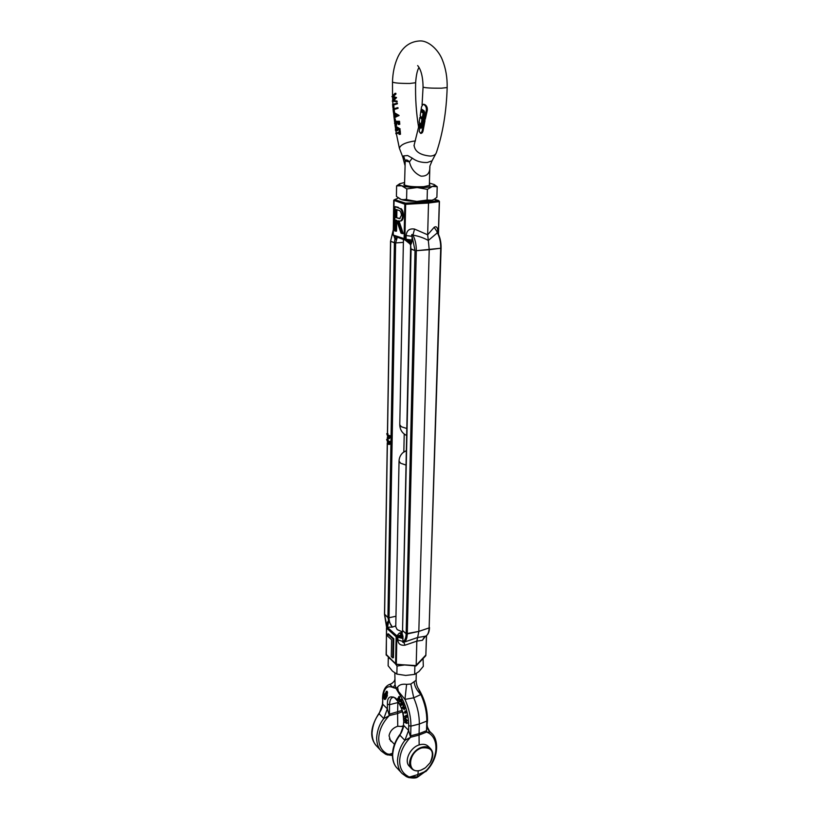 <?xml version="1.0" encoding="UTF-8"?>
<svg xmlns="http://www.w3.org/2000/svg" width="819" height="819" viewBox="0 0 819 819"><rect width="100%" height="100%" fill="white"/><g stroke="black" fill="none" stroke-linecap="round" stroke-linejoin="round"><path stroke-width="1.23" d="M394.103 199.826L393.233 235.053L393.734 200.327L404.801 204.197L405.6 203.153L405.651 204.31L428.511 203.04L427.661 234.787L414.557 229.074L412.95 235.104C415.243 239.598 416.359 244.799 416.308 250.706L440.704 248.239C440.806 242.383 439.69 237.244 437.366 232.811L428.317 240.458L429.217 249.703L440.704 248.239L429.136 627.897L441.093 248.085C441.185 241.84 439.905 236.486 437.244 232.012L434.162 227.283L427.661 234.787L428.317 240.458C423.832 237.93 418.714 236.138 412.95 235.104C411.64 234.039 411.363 234.449 412.111 236.343L406.152 235.544L406.07 239.261L393.233 235.053L393.98 235.933M411.087 248.904L415.028 250.604L406.152 633.742L418.826 631.398L429.136 627.897L418.826 631.398L429.217 249.703L416.308 250.706L407.278 633.937L406.152 633.742C405.989 637.888 404.965 640.489 403.091 641.523L397.829 639.885C398.136 643.908 400.532 645.679 405.026 645.188L403.787 642.28L417.639 637.499L418.826 631.398L407.278 633.937C407.094 638.533 405.927 641.318 403.787 642.28C402.6 642.434 402.375 642.178 403.091 641.523L402.149 633.496C401.545 635.206 399.774 635.994 396.826 635.882L399.201 633.21L402.057 633.046C401.085 634.971 399.334 635.892 396.826 635.82L387.295 627.221L386.578 628.142L396.14 636.783L396.836 635.831C399.559 635.933 401.32 634.96 402.119 632.923L402.672 630.65L406.152 633.742L402.549 630.425L411.087 249.119L415.028 250.604L412.111 236.343L412.029 240.069L406.07 239.261L404.637 239.895L404.095 239.035L404.801 204.197L405.651 204.31L404.873 239.824C408.374 239.916 410.657 240.817 411.711 242.537L412.029 240.069M402.682 630.2L401.986 633.2M389.097 444.42L389.813 444.287L390.95 441.543L390.172 441.687L389.035 444.43L388.349 444.246L386.65 439.414L387.438 439.271L387.479 437.356M390.95 441.543L389.629 441.349L388.36 443.243L386.65 439.414M389.23 443.14L387.971 439.619L387.182 439.762M391.052 435.8L390.264 435.943L389.117 438.708L388.441 438.534L386.742 433.701L387.53 433.558L390.663 241.431L395.628 242.936L394.4 242.833L391.052 436.148L389.731 435.606L388.718 437.633L388.759 435.667L388.226 435.329L388.196 437.295L386.742 433.701M390.663 241.236L394.4 242.833L394.953 239.015L395.157 239.721L395.526 239.25L394.871 236.302M397.338 237.213L395.628 242.936L403.388 242.363L395.628 242.936L389.015 617.741L395.966 616.257L389.015 617.741C389.158 621.713 390.284 624.825 392.383 627.098L387.295 627.221L388.81 621.222L392.383 627.098L395.782 625.88M384.613 614.189L387.919 617.546L388.81 621.222M404.217 434.05L403.839 451.934M388.216 435.626L387.541 433.558M389.516 437.111L389.537 435.524L388.226 435.329M387.971 439.619L387.448 439.281M389.189 438.697L391.052 436.148L387.919 617.546L384.5 614.393L387.274 442.833M388.063 433.896L387.274 434.039M389.537 435.524L388.759 435.667M390.264 435.943L389.731 435.606M390.172 441.687L389.629 441.349M398.413 198.055L394.604 199.652L405.6 203.153L427.968 201.914L438.554 200.542L439.312 201.617L428.511 203.04L427.968 201.914L425.645 201.208M434.244 199.242L439.271 201.228M402.549 630.425L410.667 244.85L411.711 242.537M410.954 249.007L410.667 244.85C410.165 242.311 408.353 240.694 405.241 239.987L404.832 239.936C408.405 240.213 410.626 241.329 411.496 243.263M397.123 237.131L395.526 239.25M387.428 433.568L390.54 241.329L393.171 230.845M398.3 207.33L395.024 206.613L400.204 208.64L397.45 207.402M400.204 208.64C401.76 210.043 402.538 212.397 402.549 215.684C402.385 219.175 401.423 220.987 399.682 221.11L400.532 221.028C402.272 220.905 403.235 219.103 403.409 215.612C403.388 212.326 402.61 209.981 401.054 208.569M399.682 221.11L398.106 220.833L402.364 233.62L403.204 233.538L399.058 221.069M402.364 233.62L401.003 233.128L396.765 220.372L395.884 220.065L395.69 231.214L396.529 231.142L396.724 220.352M438.349 234.039L439.312 201.464M395.331 239.568L394.799 236.281L395.403 239.476M393.734 235.882L393.233 234.858M394.041 236.005L394.953 239.015L395.055 237.49M395.69 231.214L394.604 230.825L395.024 206.613M402.549 215.684L403.409 215.612M405.825 239.65L411.896 241.636M410.258 244.113L405.036 239.957M401.453 215.315L399.611 218.653L395.925 217.578L396.068 209.469L398.341 210.217C400.092 210.34 401.126 212.039 401.453 215.315M394.512 237.889L394.768 236.302L395.157 239.721M410.657 245.465L410.657 245.465C410.084 242.885 408.517 241.114 405.948 240.172L405.64 240.09M405.098 239.967L404.842 239.926C408.333 240.438 410.452 241.81 411.169 244.042M400.071 218.56L395.925 217.578M396.775 217.506L396.908 209.746M395.075 237.653L395.004 239.598M410.667 245.413C410.084 242.608 408.312 240.817 405.344 240.018M394.226 236.896L394.553 236.189M425.86 655.026L415.673 665.857M386.609 627.559L386.128 654.801L395.751 664.127M402.416 631.869L397.195 629.627L395.761 626.75L399.048 461.036C399.181 457.678 400.491 454.873 402.968 452.62L406.511 450.511M429.494 627.569C429.351 632.125 428.02 635.012 425.501 636.209L417.639 637.499L416.83 641.123L416.175 665.581L396.273 664.363L386.138 654.361M403.153 638.605L396.14 636.783L395.597 663.707L396.345 663.953L396.826 635.882M393.816 638.779L388.39 633.845L387.643 634.049L393.069 638.994L393.816 638.779L393.458 657.657L392.711 657.872L391.287 656.541L391.605 639.772L387.612 636.128L387.643 634.049M388.697 620.956L387.274 627.211L386.476 627.927L386.302 655.231M426.535 635.636L425.849 655.435L426.433 635.708M388.288 623.525L388.288 621.119L387.428 622.45L387.786 625.04M402.139 632.872C401.3 634.879 399.539 635.872 396.836 635.831C399.6 635.902 401.382 634.899 402.17 632.831M397.829 639.885L397.891 636.967L396.846 636.261L402.968 636.373M393.069 638.994L392.711 657.872M387.469 626.238L386.957 627.108M387.274 627.211L388.646 620.843M397.686 636.598L403.091 637.254M425.46 636.23L422.409 640.304L424.529 636.732M387.274 623.075L387.827 624.457M388.36 620.669L387.223 627.2L388.493 620.638M387.428 622.45L387.725 625.45M402.18 632.995C401.464 634.971 399.682 635.933 396.826 635.872M396.816 636.117C399.979 636.476 401.975 636.302 402.815 635.595M387.602 621.99L386.947 627.211M387.203 627.2L387.725 626.074M396.805 635.984C399.928 636.22 401.842 635.769 402.549 634.643M387.878 621.519L387.07 627.2M403.439 239.455L399.774 424.703L401.31 426.74L406.992 428.562M404.914 165.172L402.846 157.238L403.562 155.907L405.231 160.77L406.705 161.353L409.428 161.865L412.274 158.139C416.369 161.261 421.375 162.715 427.283 162.51L432.084 160.8L429.862 166.155C430.18 173.106 427.221 176.433 420.986 176.146C414.895 173.454 411.046 168.694 409.428 161.865C407.432 159.736 406.029 159.377 405.231 160.77L404.525 185.155M422.758 110.923L424.232 111.282L422.768 110.923L422.328 112.674L421.294 111.691L422.031 109.408L424.119 110.831L424.57 112.377L423.269 118.714L424.344 119.277L426.341 110.268L427.323 110.227L425.276 119.246L424.344 119.277M424.232 111.282L423.034 117.956L422.102 117.977L420.167 115.755L421.529 106.839L423.065 104.33L425.102 104.791C426.801 105.938 427.538 107.75 427.323 110.227M423.147 117.813L422.154 117.987M423.689 104.33L424.795 104.597M425.01 120.557L423.003 120.024L425.01 120.557L422.973 131.337L421.314 133.323M422.973 131.337L422.051 131.378L420.587 133.374L419.185 131.409L420.331 123.649L419.133 122.154L419.901 117.383L420.884 117.26L422.86 119.339L421.457 127.662L420.577 127.703L421.98 119.369L422.86 119.339M421.98 119.369L419.963 117.291L420.884 117.26M423.003 120.024L421.611 127.416L421.038 128.337L420.577 127.703M403.562 155.907L407.657 155.528L412.274 158.139M421.539 110.217L422.43 110.186L422.461 111.968M399.293 130.508L400.204 130.467L400.471 134.255L399.109 134.408L398.986 132.852L395.935 133.845L395.843 133.19L398.935 132.197L399.293 130.508L399.109 134.408M399.007 133.026L395.935 133.845M395.546 126.085L400.215 128.992L396.12 130.917L395.362 129.678L395.935 129.422L395.546 126.085L399.293 129.033L400.215 128.992M397.962 107.668L398.054 108.323L394.195 109.459L394.482 112.152L393.386 112.295L393.038 108.947L397.962 107.668M397.328 103.133L397.42 103.798L393.744 104.945L394.011 107.637L392.925 107.78L392.598 104.433L397.328 103.133M395.853 93.315L395.966 94.031L393.366 96.437L396.539 97.615L393.765 100.583L397.072 101.075L397.184 101.781L392.26 101.106L394.461 97.901L391.912 96.642L394.963 93.335L395.853 93.315M394.062 112.561L399.068 115.551L394.604 117.404L394.512 116.564L393.857 116.83L394.441 115.909L394.062 112.561L399.048 115.418M394.328 118.837L395.413 119.298L394.348 120.014L394.256 118.847L394.553 121.734M396.068 121.304L399.518 121.304L399.785 124.304L398.331 124.457L398.106 122L396.703 121.99L395.577 125.358L394.533 123.331L395.014 120.905L394.768 123.26L395.567 124.683L396.447 122.758L396.068 121.304L398.587 121.345L398.853 124.345L399.785 124.304M397.594 122L396.263 125.297M395.014 120.905L395.864 120.874L396.048 124.447M422.051 131.378L424.078 120.598M425.102 104.791L424.211 104.822C425.87 105.979 426.576 107.791 426.341 110.268M422.266 117.854L423.454 111.681L424.344 111.65M421.294 111.691L422.184 111.66M400.471 134.255L399.58 134.296M396.048 130.303L395.444 130.334M397.246 130.784L396.12 130.917M397.154 129.934L396.294 129.975L396.396 130.825M400.225 129.126L396.294 129.975M394.482 112.152L393.386 112.295M394.195 109.459L393.335 109.49L393.622 112.183M398.054 108.323L393.335 109.49M397.031 107.698L397.113 108.354M394.011 107.637L392.925 107.78M393.744 104.945L392.874 104.975L393.243 108.845M397.42 103.798L392.874 104.975M396.406 103.163L396.498 103.829M397.072 101.075L396.161 101.106L396.263 101.812M393.765 100.583L396.161 101.106M396.539 97.615L395.628 97.645L392.905 100.604M396.509 97.481L395.628 97.645M393.366 96.437L395.608 97.512M395.966 94.031L392.496 96.468M394.963 93.335L395.075 94.062M394.533 116.8L393.857 116.83M395.772 117.26L394.604 117.404M395.679 116.421L394.819 116.452L394.922 117.291M399.068 115.551L394.819 116.452M395.249 119.973L394.389 120.004M395.413 119.298L394.553 119.328M399.518 121.304L398.587 121.345M395.628 123.219L394.768 123.26M395.946 121.581L395.096 121.611M396.652 125.276L395.802 125.317M397.758 122.799L396.877 122.84M398.853 124.345L398.331 124.457M395.986 127.262L397.829 128.849L396.222 129.32L395.986 127.262M394.523 113.728L396.509 115.284L394.748 115.796L394.523 113.728M397.051 129.064L396.949 128.143M395.577 115.53L395.464 114.537M406.193 465.151L400.573 463.216L399.048 461.036M392.342 742.116L390.581 740.939L389.056 735.728C390.039 731.029 392.936 727.866 397.747 726.248L403.357 726.596M427.272 726.75L429.77 731.674L431.808 733.496M392.403 754.995L387.172 753.838L385.769 754.34L381.306 751.064C378.398 748.341 376.832 743.969 376.617 737.939C377.262 730.159 379.658 723.72 383.783 718.601L379.105 713.769C375.02 718.877 372.665 725.306 372.031 733.046C372.256 739.045 373.812 743.396 376.689 746.089L380.917 750.654M429.095 730.947L430.282 732.114L426.617 732.063C439.056 736.67 439.025 756.469 426.863 769.952L417.649 776.821L406.685 776.852L402.139 773.556C399.211 770.812 397.655 766.369 397.481 760.216C398.188 752.262 400.665 745.648 404.903 740.376L399.948 735.267C395.761 740.53 393.325 747.123 392.629 755.036C392.813 761.158 394.359 765.581 397.266 768.294L401.75 773.136M387.131 691.297L386.158 691.41L386.691 693.324L387.551 692.505L387.131 691.297M385.647 694.338L384.705 694.031L386.865 691.205M384.797 699.498L385.729 699.078L384.306 699.303L383.568 696.283L384.817 694.246M384.94 697.245L384.387 696.815L385.391 695.423M384.95 697.256L384.848 698.187L384.152 696.815L384.561 694.317M394.84 673.013L395.055 684.674L395.997 688.41L397.594 687.131C399.242 684.725 402.242 683.793 406.603 684.356L410.831 684.039L416.103 680.272L416.277 673.566M418.478 688.697L420.864 694.522L413.749 697.829L404.965 699.385L395.997 688.41L393.417 687.202L395.055 684.674M382.463 704.371L379.627 712.346C381.644 709.305 382.586 706.654 382.463 704.371L382.76 699.58C383.394 688.615 386.937 684.653 393.396 687.694L389.711 684.489L390.817 684.09C393.417 682.36 394.707 680.927 394.707 679.811M382.545 699.129C382.596 691.574 384.715 686.772 388.882 684.715L391.748 683.599M414.138 682.104C414.69 686.455 416.932 690.601 420.864 694.522C424.928 703.48 426.914 712.335 426.812 721.089L427.508 720.331C427.467 709.059 424.488 698.546 418.56 688.82L418.56 688.82C418.97 689.311 416.41 686.762 416.103 680.272M406.603 684.356L404.965 699.385C408.998 708.435 410.984 717.352 410.923 726.156L419.308 724.016C419.41 715.499 417.557 706.777 413.749 697.829L410.831 684.039M393.396 687.694L395.997 688.41L398.546 692.72L397.594 687.131M385.729 699.078L386.64 696.877M384.961 694.543L385.79 692.915L385.247 695.136L386.169 697.02L386.885 696.805L387.418 693.099M405.733 722.225L404.637 722.338L406.132 722.829L404.566 720.403L405.784 720.229M407.381 720.751L405.231 717.915L404.494 718.15L406.644 720.986L407.381 720.751L405.088 720.863L406.726 723.331L407.452 723.105L406.05 720.976M406.726 723.331L407.452 723.105M405.937 716.502L404.207 716.379L406.019 717.024L405.774 715.427L406.5 715.202L407.023 717.27L404.207 716.379M405.149 712.571L403.511 712.827L405.2 712.786L404.811 711.168L405.548 710.933L406.224 712.97L403.511 712.827M404.013 706.766L403.132 706.562L404.555 707.053L404.811 709.213L404.074 709.438L401.996 707.718L403.132 706.562M403.91 705.118L402.968 705.098L403.91 705.118L403.143 705.794L403.91 705.558M402.457 704.852L401.566 702.774L401.945 704.903L401.136 705.374L400.419 703.716L401.576 704.657L401.443 702.354L402.457 704.852L403.194 704.627L403.05 702.999L402.006 702.252M402.354 704.145L402.057 703.122M401.136 705.374L402.436 704.811M400.798 699.395L400.03 699.549L401.238 699.262L402.016 701.842L401.279 702.067L399.365 701.678L400.03 699.549M399.723 696.672L398.781 696.58L399.723 696.672L399.508 699.907L398.699 700.409L399.508 699.907M403.767 720.73L403.419 725.644L403.767 720.73C404.32 714.383 401.668 706.879 395.802 698.197C389.905 695.229 387.121 697.266 387.438 704.289L387.356 708.865L382.678 704.135L382.76 699.58M398.546 692.72C405.067 702.385 408.456 713.38 408.722 725.716L408.609 730.394L403.665 725.378L400.522 733.701C400.604 734.96 404.381 725.736 403.419 725.644M408.609 730.394L410.575 737.264L404.903 740.376L408.609 730.394L404.883 740.356M387.356 708.865L389.301 715.581L383.783 718.601L387.356 708.865L383.763 718.58M385.503 694.625L384.817 694.84M386.711 697.03L385.995 697.256L385.135 695.495M385.995 697.256L386.722 697.133M385.002 699.293L386.005 697.348M386.773 694.369L386.046 694.584L386.691 693.324M387.438 695.73L386.711 695.955L386.046 694.584M386.169 697.02L386.711 695.955M406.726 723.402L404.637 722.338M404.566 720.403L406.05 720.577L404.494 718.15M405.774 715.427L406.705 715.263M405.968 715.499L406.285 717.505M404.811 711.168L405.733 710.933M404.995 711.158L405.487 713.206M403.675 706.869L404.555 707.053M403.429 707.473L404.074 709.438M403.173 705.343L403.685 704.872M400.542 703.552L401.115 703.378M402.313 703.224L403.05 702.999M401.515 704.166L402.252 703.941M400.501 699.487L401.412 699.621M400.675 699.846L400.419 700.347L401.156 700.122M400.419 700.347L401.279 702.067M398.699 700.409L397.624 698.709L398.362 698.228M397.686 698.433L398.126 699.129L398.781 696.58M398.986 696.897L398.331 699.436L399.068 699.221M398.331 699.436L398.771 700.132M379.627 712.346L379.627 712.346C370.27 726.514 369.215 737.673 376.453 745.833M426.525 730.691L426.617 732.063L419.041 735.073L419.308 724.016L426.812 721.089L426.515 730.702L427.508 720.331M402.139 773.556L408.169 777.456L417.936 774.549L418.253 770.771M381.306 751.064L387.233 754.944L392.455 753.306M397.88 701.156L397.594 713.523L389.301 715.581C382.596 722.593 379.074 730.19 378.726 738.369C378.798 745.679 381.613 750.839 387.172 753.838M402.59 707.903L403.665 708.763L403.276 707.555L402.59 707.903L403.317 707.677M399.856 701.443L400.839 701.607L400.317 700.552L399.856 701.443L400.624 701.156M430.282 732.114L429.627 731.531M419.154 744.932L419.041 735.073L410.575 737.264C403.706 744.512 400.071 752.313 399.662 760.667C399.672 768.13 402.498 773.361 408.128 776.361M402.446 711.67L397.594 713.523L397.747 726.248M417.373 777.272L425.583 771.344L417.936 774.549L417.321 777.292C415.776 778.214 412.725 778.265 408.169 777.456L407.852 777.241M388.595 657.391L388.288 657.811L389.916 658.64M395.393 663.789L397.031 666.052L404.207 665.018M411.957 665.652L415.172 665.919M423.065 658.589L423.31 666.349L418.98 671.529L414.66 674.385L405.733 675.44L396.867 674.098L392.455 671.109L388.145 665.786L388.288 657.811M397.031 666.052L396.867 674.098M414.864 666.338L414.66 674.385M421.161 770.044C406.695 775.562 407.248 752.211 421.805 747.911C432.053 746.897 434.828 751.852 430.108 762.786L425.44 767.761L421.161 770.044M424.457 768.437L420.925 770.167C417.096 771.385 414.015 770.904 411.711 768.724C406.091 763.687 412.407 749.969 421.601 747.327C425.317 746.191 428.317 746.641 430.569 748.689C433.538 752.088 433.527 756.541 430.559 762.059M411.537 768.539L409.367 766.246C403.747 761.209 410.043 747.532 419.215 744.901C422.932 743.775 425.921 744.236 428.173 746.283L428.368 746.467M429.371 184.316L430.006 185.319L423.72 186.671C413.728 187.049 407.104 186.404 403.88 184.725L404.545 183.743M405.251 199.314L406.92 199.734M429.402 183.067L434.039 184.48C435.043 185.196 434.49 185.841 432.371 186.435C428.951 187.264 423.873 187.633 417.137 187.531C410.391 187.356 405.251 186.773 401.699 185.8C399.426 185.094 398.812 184.398 399.867 183.702L404.576 182.494M433.486 199.652L431.992 200.235C428.583 201.126 423.525 201.525 416.81 201.433C410.094 201.249 404.975 200.645 401.443 199.601L399.692 198.853M399.815 183.732L396.601 185.872L401.699 185.8L406.808 188.923L417.137 187.531L427.385 189.353L432.371 186.435L437.203 186.712L434.244 184.603M437.203 186.712L436.896 197.277L434.029 199.365L431.992 200.235L427.108 200.051L416.81 201.433L406.593 199.631L401.443 199.601L396.416 196.447L396.601 185.872M406.808 188.923L406.593 199.631M427.385 189.353L427.108 200.051M387.059 626.965L384.602 614.608L387.387 443.069M398.341 198.003L393.755 200.245M414.557 229.074C409.49 228.266 406.695 230.415 406.152 235.544M437.868 232.555C437.827 227.569 436.588 225.819 434.162 227.283M398.136 218.366L398.986 218.294M401.505 633.804L399.201 633.21L402.375 632.053M425.511 636.209C427.713 635.237 428.921 632.463 429.136 627.897M405.026 645.188L416.83 641.123L422.409 640.304M387.172 624.242L387.131 626.863M419.021 67.475C417.321 70.025 416.185 75.113 415.632 82.729L409.899 83.456C400.286 83.487 394.482 83.026 392.496 82.095C392.711 72.748 394.523 64.353 397.911 56.92C402.723 46.878 409.961 41.554 419.635 40.95C428.818 40.305 438.923 50.604 442.424 60.022C445.782 68.407 447.358 77.58 447.164 87.551L441.441 88.196C431.347 88.278 425.225 87.92 423.065 87.121L422.061 105.027M447.164 87.551C446.437 111.834 442.823 133.589 436.312 152.815C435.595 154.74 433.609 155.835 430.374 156.091C420.147 155.129 414.721 151.495 414.107 145.209L413.984 145.782M422.819 110.944L423.699 110.913M422.502 132.668L421.59 132.709M415.438 140.878C405.896 142.24 400.542 144.697 399.385 148.239L396.386 133.825M420.608 126.771L421.488 126.73M408.722 725.716L410.923 726.156L410.677 735.82L419.031 733.66L426.515 730.702L426.525 732.104M399.969 735.288L403.665 725.378M379.125 713.789L382.678 704.135M402.109 710.421L389.394 714.168L389.568 704.698L387.438 704.289M398.658 702.364L389.568 704.698C389.721 700.317 390.868 697.86 393.028 697.358C393.315 696.293 395.229 698.023 398.781 702.559C401.883 708.179 403.47 714.076 403.542 720.229M384.797 696.007L384.111 696.222M385.012 697.389L384.48 697.542M386.824 692.72L387.551 692.505M410.677 737.243L410.677 735.82M389.404 715.55L389.394 714.168M426.863 769.952L427.129 770.147C439.475 756.828 438.523 738.687 431.367 733.056L428.736 730.456M386.947 754.739L392.403 755.538M387.336 439.291L387.367 437.121M438.462 234.265L439.434 201.546L438.718 200.563L434.265 199.222M393.775 235.903L404.586 239.875M404.627 239.885L405.19 239.977M437.059 232.555L437.244 232.012M393.181 230.272L390.54 241.329M410.647 245.393C409.183 242.086 407.688 240.366 406.163 240.243M401.392 633.855L402.006 633.169M416.083 665.919L425.706 655.814M395.772 664.148L415.909 665.98M386.609 627.477L384.5 614.393M387.008 627.037L387.827 624.334M388.329 623.116L387.643 626.3M399.774 424.703C399.918 429.77 402.272 433.394 406.838 435.595M417.649 65.581C418.099 66.175 422.911 70.936 423.065 87.121M415.632 82.729C415.223 98.137 416.247 113.155 418.683 127.784M436.312 152.815L432.084 160.8M420.649 133.374L421.478 133.333M429.862 166.144L429.34 185.729M402.846 157.238L399.385 148.239M420.649 116.677L420.567 117.25M419.625 122.922L414.107 145.209M396.242 133.006L395.792 130.313M395.669 129.535L394.983 124.959M394.215 118.878L393.98 116.83M393.908 116.124L393.529 112.285M392.925 104.259L392.762 101.259M392.711 100.082L392.588 97.195M392.547 95.608L392.496 82.095M423.065 104.33L423.945 104.3M394.297 118.837L395.157 118.796M395.628 125.348L396.427 125.317M388.882 684.715L391.994 683.445M402.18 702.129L401.443 702.354M429.545 731.459L429.75 731.654C428.05 730.067 427.242 728.122 427.334 725.829M397.02 768.027C390.673 761.619 390.202 746.774 400.522 733.701M425.767 771.6L427.129 770.147M394.461 744.348L389.363 738.994M403.306 727.098L402.221 726.003M430.569 748.689L428.173 746.283M399.867 183.702L399.14 184.091M434.039 184.48L434.879 184.981"/></g></svg>
